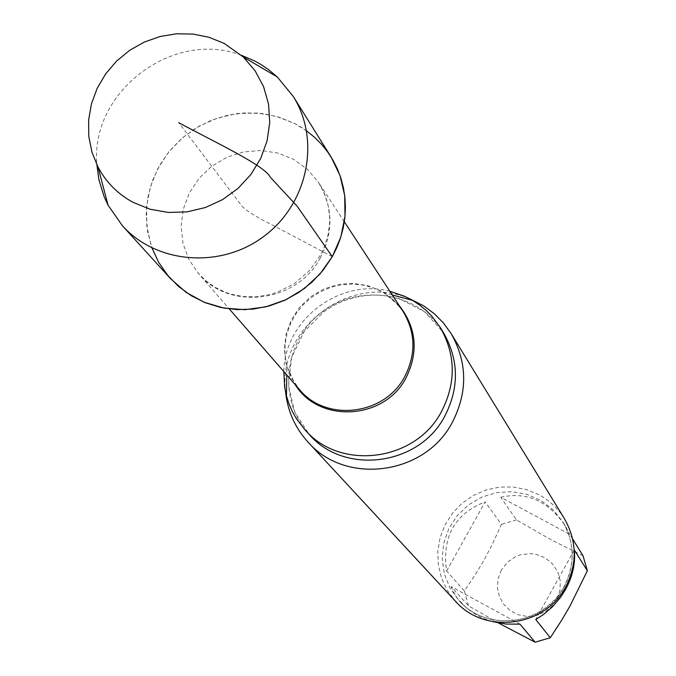 <?xml version="1.0" encoding="UTF-8"?>
<svg xmlns="http://www.w3.org/2000/svg" width="676" height="676" viewBox="0 0 676 676"><rect width="100%" height="100%" fill="white"/><g stroke="black" fill="none" stroke-linecap="round" stroke-linejoin="round"><path stroke-width="0.51" stroke-dasharray="3.38 2.54" d="M583.025 555.748L550.932 539.693L516.464 519.886L500.747 497.257L569.8 534.412L572.657 539.017M500.747 497.257C526.731 491.435 548.194 500.891 565.136 525.641L569.8 534.412M446.616 570.975L485.123 501.913L501.423 524.365L492.398 544.07L484.422 559.407L475.769 573.949L464.37 590.908L446.616 570.975C441.817 536.854 454.652 513.828 485.123 501.913M520.013 624.151L451.002 586.523L468.603 605.89L498.33 622.951M492.584 621.607L484.827 618.996L477.543 615.599L466.795 608.332L457.686 598.699L453.892 592.784L451.002 586.523M574.304 549.968L535.755 619.503M501.347 570.029L498.102 578.538L497.418 587.588L499.353 596.426L503.747 604.327L510.236 610.614L518.289 614.78L527.238 616.461L536.322 615.515L544.797 612.025L551.946 606.271L557.168 598.75L560.024 590.08L560.294 580.988L557.945 572.234L552.579 563.877L544.839 557.641L535.51 554.159L530.533 553.568L520.588 554.768L515.872 556.525L507.541 562.128L501.347 570.029M306.583 130.874L294.99 123.716L279.264 117.227L262.55 113.568L245.346 112.85L228.167 115.089L211.529 120.201L195.913 128.043L181.802 138.377L169.6 150.892L159.688 165.223L152.345 180.94L147.807 197.569L146.219 214.63L147.621 231.598L151.99 247.965M389.858 291.255C339.91 277.87 284.461 319.866 283.819 371.572M409.521 298.682C350.337 272.605 276.577 328.477 285.644 392.511M564.435 518.695L560.125 512.476L555.14 506.789L549.546 501.71L543.411 497.282L539.051 494.731L526.443 489.534L513.016 486.965L499.319 487.134L485.892 490.015L473.276 495.491L461.97 503.35L452.438 513.278L445.053 524.872L440.118 537.665L437.828 551.16L438.293 564.798L441.479 578.039L447.284 590.359L455.463 601.234M516.464 519.886L501.423 524.365M464.37 590.908L468.603 605.89M331.13 157.094C322.072 142.788 310.022 131.659 294.99 123.716L276.771 116.483L257.328 113.036L237.445 113.509L217.909 117.877L199.488 125.956L182.917 137.422L168.839 151.83L157.829 168.603L150.309 187.075L146.599 206.535L146.844 226.198L151.052 245.278L159.071 263.023L170.58 278.698M241.501 55.322C173.233 28.823 89.883 91.953 96.896 164.851M332.279 256.669L277.295 227.601C255.663 216.869 243.487 209.188 240.749 204.549L178.777 122.728M320.179 258.131C333.699 231.969 333.141 206.712 318.489 182.359L307.538 169.406L293.756 159.46L277.912 153.038L260.86 150.486L243.529 151.931L226.857 157.288L211.749 166.262L199.014 178.379L189.339 192.973L183.255 209.264L181.092 226.367L182.985 243.36L188.832 259.322L198.33 273.374C228.86 311.112 296.798 302.789 320.179 258.131M399.372 305.763L383.807 292.742L394.446 300.938L402.913 311.18L393.407 299.907L381.467 291.229L367.744 285.593L352.999 283.312L338.025 284.486L323.635 289.066L310.605 296.781L299.645 307.234L291.348 319.841L286.151 333.936L284.359 348.757L286.066 363.485L291.187 377.335L299.46 389.537L291.897 378.611L286.894 366.147L295.209 384.661M392.317 294.998L383.807 292.742L373.997 288.06L363.485 285.128L352.576 284.013L341.591 284.757L330.826 287.325L320.61 291.652L311.23 297.609L302.958 305.028L296.029 313.689L290.638 323.348L286.945 333.724L285.061 344.532L285.044 355.441L286.894 366.147L286.759 374.952M443.38 332.524C418.985 292.471 360.071 282.695 322.131 311.999C283.65 340.577 277.101 399.938 309.042 434.271L294.584 411.667L288.466 385.143L291.66 357.376L304.192 331.595L323.753 311.788L333.505 305.594L343.949 300.744L354.883 297.339L366.096 295.412L377.36 294.998L388.455 296.08L399.33 298.648L424.596 311.737L443.38 332.524M564.097 587.055C575.369 564.874 574.93 543.132 562.778 521.83L553.213 509.865L541.062 500.544L527.018 494.367L511.867 491.689L496.471 492.635L481.684 497.164L468.333 505.014L457.153 515.746L448.788 528.75L443.701 543.318L442.18 558.63L444.318 573.823L450.005 588.044L458.928 600.491C486.543 632.702 544.425 625.427 564.097 587.055M344.337 221.796L318.489 182.359L324.446 193.589L328.35 206.417L329.618 216.827L329.626 222.801L328.004 235.248L323.998 247.931L321.058 254.176L309.65 270.485L294.204 283.743L276.788 292.463L269.944 294.559L256.229 296.798L243.005 296.553L230.803 294.136L225.209 292.243L214.934 287.241L205.91 280.827L198.33 273.374L229.282 308.932M565.136 525.641L562.778 521.83C574.82 542.701 575.251 564.299 564.071 586.633C541.484 627.658 484.7 630.869 458.928 600.491L461.336 603.119"/><path stroke-width="1.01" d="M498.33 622.951L535.122 642.2L520.013 624.151L506.113 624.066L492.584 621.607M574.304 549.968C575.597 563.159 572.716 576.273 565.66 589.303L560.708 597.111L552.706 606.558L543.394 614.594L535.755 619.503L550.281 637.73L561.426 620.61L570.02 605.958L587.376 570.747L574.304 549.968M572.657 539.017L583.025 555.748L587.376 570.747M151.99 247.965L158.615 262.229L167.53 275.174L178.523 286.438L191.291 295.742L205.512 302.823L220.807 307.479L236.777 309.6L253.001 309.109L269.04 306.017L284.469 300.406L298.868 292.429L311.864 282.289L323.103 270.256L332.279 256.669L336.893 247.467L340.543 237.884L343.197 228.032L344.828 218.002L345.411 207.904L344.954 197.848L343.45 187.936L340.924 178.278L337.409 168.966L332.93 160.102L327.547 151.779L321.32 144.081L314.306 137.093L306.583 130.874M283.819 371.572L284.672 387.297L286.447 395.849L288.982 403.809L292.328 411.447L296.434 418.706L304.893 429.725C340.265 471.257 415.588 461.497 441.436 411.65C456.258 382.81 455.818 354.697 440.135 327.294L431.812 316.174L425.939 310.25L419.483 304.96L412.512 300.355L404.763 296.341L389.858 291.255M285.644 392.511C287.765 411.464 295.209 427.967 307.977 442.028C345.622 485.613 424.976 475.093 452.252 422.492C467.843 392.156 467.471 362.53 451.129 333.598L443.473 323.01L434.288 313.715L423.793 305.924L409.521 298.682M307.977 442.028L455.463 601.234C484.523 634.823 545.059 627.083 565.66 586.903C577.448 563.733 577.034 540.994 564.435 518.695L451.129 333.598M535.122 642.2L550.281 637.73M96.896 164.851L98.924 179.816L104.256 197.037L108.059 205.2L122.415 225.75L170.58 278.698L185.959 292.26L204.025 302.214L223.984 308.112L244.932 309.676L265.938 306.82L286.058 299.671L304.361 288.534L320.035 273.932L332.372 256.508L340.814 237.056L344.98 216.464L344.709 195.66L340.02 175.566L331.13 157.094L293.207 96.389L277.321 76.996L268.271 69.425L260.066 63.967L254.886 61.085L241.501 55.322M224.162 43.408L209.078 37.307L193.015 34.07L176.487 33.8L160.06 36.504L144.275 42.081L129.64 50.345L116.652 61.034L105.735 73.777L97.251 88.167L91.48 103.724L88.624 119.939L88.784 136.265L91.953 152.176L98.045 167.124C106.157 182.351 117.877 194.113 133.189 202.411L150.156 209.247L168.366 212.45L187.041 211.867L205.386 207.532L222.615 199.606L238.003 188.435L250.889 174.493L260.733 158.378L267.096 140.777L269.741 122.441L268.549 104.146L263.589 86.672L255.072 70.752L243.377 57.046L224.162 43.408M122.415 225.75C156.857 264.13 221.356 268.947 264.502 235.907C307.994 203.332 320.821 139.932 293.207 96.389M178.777 122.728C215.281 142.391 264.924 165.603 270.4 177.34L297.11 206.155L332.279 256.669M229.282 308.932L299.46 389.537C326.009 422.323 384.619 415.351 404.645 376.794C416.222 354.207 415.647 332.339 402.913 311.18L344.337 221.796M295.209 384.661C318.996 423.675 384.348 419.982 405.87 378.129C418.757 352.196 416.593 328.071 399.372 305.763M304.893 429.725L309.042 434.271C344.202 475.541 419.019 465.848 444.698 416.34C459.41 387.686 458.97 359.75 443.38 332.524L440.135 327.294M286.759 374.952L286.447 395.849M392.317 294.998L412.512 300.355M98.045 167.124L108.059 205.2M243.377 57.046L277.321 76.996"/></g></svg>
